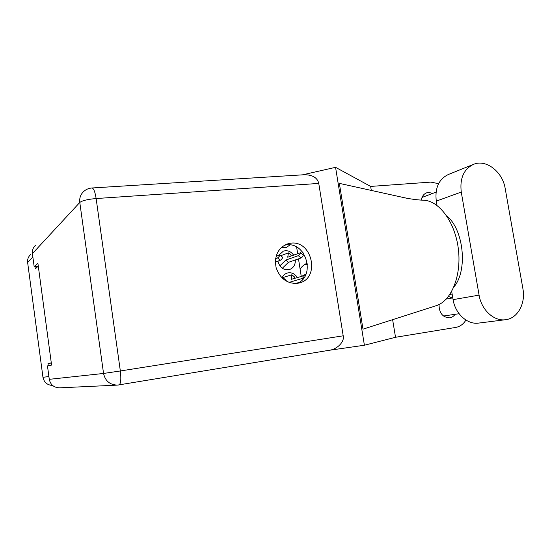 <?xml version="1.0" encoding="UTF-8"?>
<svg xmlns="http://www.w3.org/2000/svg" width="551" height="551" viewBox="0 0 551 551"><rect width="100%" height="100%" fill="white"/><g stroke="black" fill="none" stroke-linecap="round" stroke-linejoin="round"><path stroke-width="0.83" d="M303.518 253.377L302.409 251.924M281.347 247.44L286.527 247.385L289.957 244.906M277.959 261.112L277.98 261.222C279.77 267.696 283.62 270.465 289.523 269.535C293.559 267.951 295.488 264.762 295.308 259.962M275.417 263.392L275.362 262.076M302.189 275.906L302.533 275.975M301.941 276.154L306.005 274.102M30.594 254.555C28.287 256.704 27.302 259.349 27.633 262.49L42.964 377.304C44.08 382.428 47.29 385.149 52.579 385.445M51.312 363.04L47.992 363.536L48.288 365.754M47.992 363.536L51.284 362.82M34.995 266.677L35.292 268.895L38.274 266.085M297.34 277.518C294.764 273.606 291.403 272.111 287.264 273.041C284.86 273.819 283.118 275.452 282.043 277.931M293.614 255.106C290.852 251.332 287.436 250.009 283.366 251.139L278.868 255.196M296.638 247.089L297.671 253.66M298.49 258.874L301.245 276.361M307.327 263.13C304.372 264.308 301.962 266.298 300.102 269.095M307.458 264.301L305.006 264.287M283.214 279.006L283.469 278.083L282.415 278.289M286.148 281.072L286.21 280.383M289.055 282.436L301.92 278.558C303.312 277.663 304.069 276.678 304.193 275.603L291.183 279.35L291.913 274.77L282.098 277.8M294.31 278.42L294.53 276.988L291.913 274.77M295.315 283.517L298.876 282.511M289.241 282.257L289.73 282.67M275.603 258.619L277.552 257.909C278.909 256.959 279.674 255.967 279.867 254.941L276.113 256.215M275.362 262.035L280.335 260.265C281.692 259.321 282.463 258.329 282.642 257.296L282.608 257.269M279.86 265.851L285.769 260.079L298.318 255.664C299.682 254.734 300.44 253.756 300.591 252.737L287.718 257.214L288.476 252.875L280.769 255.705M290.935 256.063L291.1 255.106L288.476 252.875M282.312 268.282L288.421 262.331L301.046 257.992C302.409 257.069 303.167 256.098 303.319 255.072L303.277 255.037M285.769 260.079L288.421 262.331M451.689 291.479L453.08 299.634C455.25 313.767 467.455 324.828 478.64 323.086L506.155 319.628C517.919 317.982 525.723 303.25 522.913 288.745L505.198 188.566C502.643 171.871 486.278 159.005 473.708 164.274C463.818 168.992 459.672 178.255 461.263 192.058L479.081 295.129C481.388 309.917 494.033 321.522 505.536 319.718M432.804 193.353L428.471 192.444L426.57 192.857C423.657 194.048 421.914 196.452 421.329 200.082M439.037 304.531C439.099 313.009 442.646 317.452 449.678 317.844L449.781 317.831C451.944 317.452 453.707 316.281 455.064 314.318M290.756 243.184L286.871 244.065C277.745 248.439 274.15 256.256 276.092 267.524C279.867 278.365 286.857 283.655 297.072 283.4L299.248 282.973C320.51 278.289 312.286 240.029 290.756 243.184M284.378 245.223L286.41 244.885C306.28 241.882 315.888 276.099 297.196 283.379M473.102 164.515L448.486 174.447C438.865 179.034 434.794 187.925 436.282 201.122L437.019 205.461M452.157 298.008L448.507 296.383M465.932 320.055C463.398 324.188 459.961 326.653 455.615 327.452L395.522 337.281L364.397 345.236L328.782 350.353M452.13 294.076L449.926 294.386M392.622 319.67L395.522 337.281M438.589 183.669L430.861 182.105L370.644 186.424L371.305 190.426M422.996 200.199L424.539 200.288C439.939 201.508 455.553 223.231 458.453 249.817C461.483 276.388 451.062 300.998 436.351 305.653L362.999 329.167L339.354 183.373L406.824 198.264M370.644 186.424L335.559 167.332L364.397 345.236M117.067 385.128L59.79 387.828C54.032 387.732 50.527 384.894 49.273 379.322L103.547 373.454L79.792 202.451L32.413 253.612L34.176 266.76L37.957 266.381M34.176 266.76L37.888 263.171L51.587 365.086L47.476 365.912L49.273 379.322M32.413 253.612C32.068 250.374 33.067 247.64 35.416 245.409M303.987 174.757L304.531 174.722C312.686 174.881 317.431 177.78 318.76 183.428L343.197 335.807C344.795 341.599 337.191 349.437 329.05 350.312L328.554 350.388M335.559 167.332L302.478 174.846M446.668 215.847C463.811 229.388 467.971 270.796 453.886 286.954M27.633 262.49L32.867 256.986M42.964 377.304L48.901 376.547M301.92 278.558L302.774 279.281M277.552 257.909L280.335 260.265M298.318 255.664L301.046 257.992M453.08 299.634L479.081 295.129M318.76 183.428L96.129 198.539L120.338 370.968L343.197 335.807M118.878 384.956L118.982 384.942C120.834 383.84 121.289 379.178 120.338 370.968L103.547 373.454C105.282 381.078 109.98 384.956 117.625 385.101L118.878 384.956M304.531 174.722L92.058 187.974C88.849 188.194 86.059 189.358 83.697 191.479C80.598 194.407 79.296 198.064 79.792 202.451C82.285 200.592 87.733 199.29 96.129 198.539C95.089 191.948 93.725 188.421 92.058 187.974L91.948 187.981M436.282 201.122L461.263 192.058M283.469 278.083L286.245 280.418M304.193 275.603L304.951 276.244M279.867 254.941L282.642 257.296M300.591 252.737L303.319 255.072M286.086 244.375L286.871 244.065M434.064 306.384L436.344 305.653M424.539 200.288C417.321 200.02 409.751 198.98 401.831 197.162M117.625 385.101L329.05 350.312M436.055 192.12L422.018 197.451M452.784 297.898L446.248 299.055M459.107 313.726L443.452 316.019"/></g></svg>
